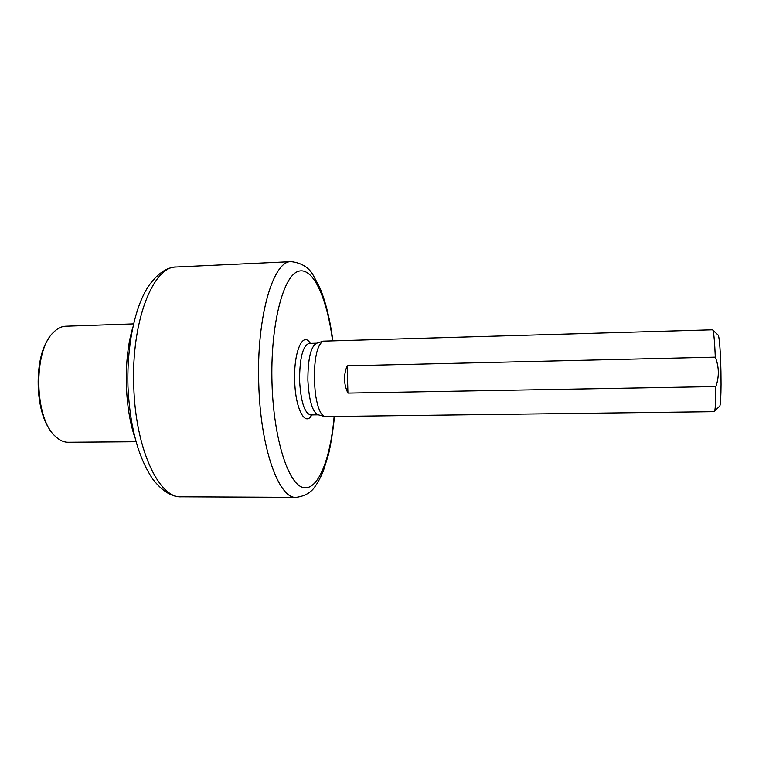<?xml version="1.0" encoding="UTF-8"?>
<svg xmlns="http://www.w3.org/2000/svg" width="759" height="759" viewBox="0 0 759 759"><rect width="100%" height="100%" fill="white"/><g stroke="black" fill="none" stroke-linecap="round" stroke-linejoin="round"><path stroke-width="1.14" d="M347.157 365.829L715.31 357.147C714.674 342.347 713.896 333.41 712.986 330.355L712.597 329.786L323.381 341.133C317.319 344.339 314.292 357.375 314.302 380.231L315.393 393.674C317.547 407.744 320.734 415.391 324.956 416.596L714.304 411.672L714.674 411.084C715.405 408.266 715.803 400.088 715.87 386.568L347.935 393.096C343.704 384.196 343.447 375.107 347.157 365.829L347.935 393.096M712.986 330.355L718.403 335.279C719.627 339.928 720.471 352.053 720.946 371.673L721.05 384.433C720.965 396.236 720.576 403.409 719.883 405.932L714.674 411.084M322.755 341.332L316.683 343.22C310.82 346.303 307.888 358.656 307.888 380.297C309.046 400.78 312.471 412.279 318.173 414.793L324.321 416.425M715.31 357.147C719.115 366.863 719.304 376.673 715.87 386.568M51.508 431.833C34.639 412.213 33.5 357.641 49.525 337.328M133.575 323.894L65.758 326.218C61.365 326.379 57.2 328.505 53.253 332.594C32.969 351.208 34.383 418.664 55.426 436.416C59.534 440.334 63.784 442.288 68.177 442.269L136.032 441.747M132.74 327.622C123.328 358.998 124.334 407.099 135.045 438.066M310.298 343.362C302.993 330.696 293.562 351.654 294.701 380.695C295.289 408.778 305.241 427.355 311.788 414.917M332.565 340.829C327.006 297.424 312.594 265.47 297.632 271.57C282.68 277.111 270.213 326.787 272.016 383.485C273.648 438.901 288.306 484.147 303.088 487.496C317.926 491.31 330.478 459.157 334.15 416.52M309.302 343.391L309.074 343.4C302.803 345.696 299.634 358.049 299.577 380.477C300.839 401.71 304.511 413.2 310.573 414.936L310.792 414.926M133.783 386.606C135.463 449.091 159.105 498.606 181.268 496.822C171.828 497.107 162.379 491.282 152.929 479.346C138.195 457.611 129.874 426.662 127.958 386.502C126.734 342.356 135.927 304.53 148.887 285.621C157.825 273.306 167.018 267.083 176.468 266.978C153.252 265.84 131.051 321.342 133.783 386.606M176.468 266.978L291.295 261.637C273.316 260.166 256.305 316.958 258.772 384.101C260.413 448.379 279.075 499.251 296.228 497.363C305.175 496.12 311.579 492.297 315.44 485.902C317.537 483.236 320.165 478.293 323.325 471.054L328.552 454.299C331.142 442.725 333.106 430.125 334.463 416.511M310.573 414.936L318.325 414.831M309.074 343.4L316.826 343.172M181.268 496.822L296.228 497.363M332.878 340.819C330.118 319.966 325.848 302.424 320.08 288.183L313.467 275.688C309.207 267.652 301.816 262.965 291.295 261.637"/></g></svg>
